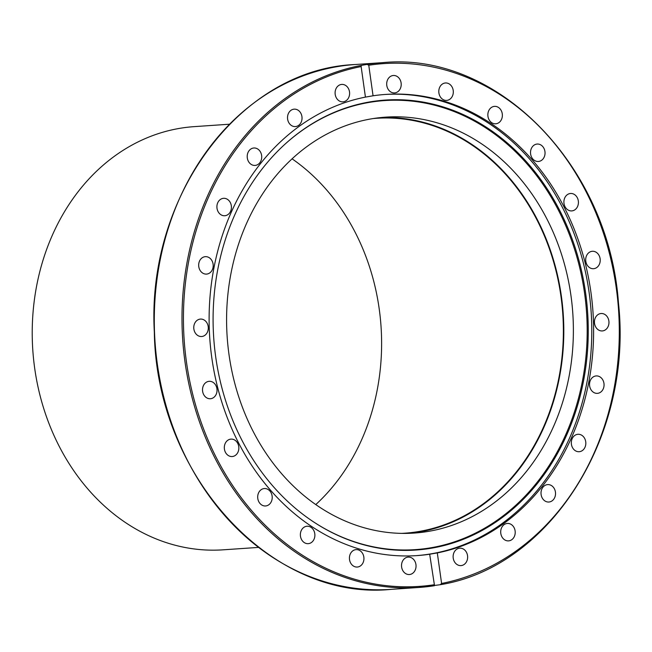 <?xml version="1.0" encoding="UTF-8"?>
<svg xmlns="http://www.w3.org/2000/svg" width="652" height="652" viewBox="0 0 652 652"><rect width="100%" height="100%" fill="white"/><g stroke="black" fill="none" stroke-linecap="round" stroke-linejoin="round"><path stroke-width="0.98" d="M380.931 117.547A208.453 173.22 -93.9 0 1 563.222 313.905A208.453 173.22 -93.9 0 1 409.456 533.32M371.004 118.917A208.453 173.22 -93.9 0 1 385.715 117.14A208.453 173.22 -93.9 0 1 572.798 313.245A208.453 173.22 -93.9 0 1 414.248 533.067A208.453 173.22 -93.9 0 1 227.939 345.845A208.453 173.22 -93.9 0 1 371.004 118.917M434.525 585.7L429.676 554.233L437.305 552.912L441.6 583.458L440.181 584.722L418.796 587.468A263.033 218.575 86.1 0 0 434.46 585.708M355.087 64.532C241.207 69.022 146.537 195.233 154.32 331.868C156.333 476.001 271.591 601.486 391.102 589.367A263.033 218.575 -93.9 0 1 155.82 351.404A263.033 218.575 -93.9 0 1 339.358 66.3A263.033 218.575 -93.9 0 1 355.087 64.532L382.781 62.633C497.166 51.378 608.838 165.494 618.479 303.107C633.108 435.854 550.264 566.947 440.304 584.697L440.181 584.722M384.631 94.499A231.118 192.055 -93.9 0 1 591.144 311.99A231.118 192.055 -93.9 0 1 416.278 555.643M429.676 554.233A231.118 192.055 -93.9 0 1 417.19 555.586A231.118 192.055 -93.9 0 1 211.81 357.801A231.118 192.055 -93.9 0 1 365.43 97.107L361.135 66.561L361.395 65.379L367.052 64.401L368.763 65.241L373.058 95.787L365.43 97.107M373.058 95.787A231.118 192.055 -93.9 0 1 385.544 94.434A231.118 192.055 -93.9 0 1 591.869 299.708A231.118 192.055 -93.9 0 1 437.305 552.912M594.265 392.74A8.737 7.253 -93.9 0 1 589.595 383.229A8.737 7.253 -93.9 0 1 596.197 375.927A8.737 7.253 -93.9 0 1 599.327 376.538A8.737 7.253 -93.9 0 1 603.996 386.049A8.737 7.253 -93.9 0 1 597.395 393.352A8.737 7.253 -93.9 0 1 594.265 392.74M574.363 449.986A8.737 7.253 -93.9 0 1 571.568 440.475A8.737 7.253 -93.9 0 1 577.974 434.289A8.737 7.253 -93.9 0 1 582.774 436.017A8.737 7.253 -93.9 0 1 585.577 445.52A8.737 7.253 -93.9 0 1 579.172 451.714A8.737 7.253 -93.9 0 1 574.363 449.986M542.676 498.707A8.737 7.253 -93.9 0 1 541.576 489.725A8.737 7.253 -93.9 0 1 547.672 484.599A8.737 7.253 -93.9 0 1 553.866 487.924A8.737 7.253 -93.9 0 1 554.966 496.906A8.737 7.253 -93.9 0 1 548.87 502.024A8.737 7.253 -93.9 0 1 542.676 498.707M501.355 535.594A8.737 7.253 -93.9 0 1 507.362 523.442A8.737 7.253 -93.9 0 1 514.558 528.723A8.737 7.253 -93.9 0 1 508.56 540.875A8.737 7.253 -93.9 0 1 501.355 535.594M453.221 558.128A8.737 7.253 -93.9 0 1 459.782 548.177A8.737 7.253 -93.9 0 1 467.541 555.651A8.737 7.253 -93.9 0 1 460.972 565.602A8.737 7.253 -93.9 0 1 453.221 558.128M401.184 85.249A8.737 7.253 -93.9 0 1 394.55 92.918A8.737 7.253 -93.9 0 1 386.717 83.171A8.737 7.253 -93.9 0 1 393.352 75.493A8.737 7.253 -93.9 0 1 401.184 85.249M452.863 94.939A8.737 7.253 -93.9 0 1 446.653 100.4A8.737 7.253 -93.9 0 1 439.244 88.444A8.737 7.253 -93.9 0 1 445.455 82.975A8.737 7.253 -93.9 0 1 452.863 94.939M501.038 120.31A8.737 7.253 -93.9 0 1 495.707 123.79A8.737 7.253 -93.9 0 1 488.796 119.202A8.737 7.253 -93.9 0 1 489.187 109.846A8.737 7.253 -93.9 0 1 494.518 106.366A8.737 7.253 -93.9 0 1 501.421 110.946A8.737 7.253 -93.9 0 1 501.038 120.31M542.415 159.626A8.737 7.253 -93.9 0 1 538.381 161.476A8.737 7.253 -93.9 0 1 531.054 155.852A8.737 7.253 -93.9 0 1 533.149 145.901A8.737 7.253 -93.9 0 1 537.183 144.051A8.737 7.253 -93.9 0 1 544.51 149.683A8.737 7.253 -93.9 0 1 542.415 159.626M574.184 210.221A8.737 7.253 -93.9 0 1 571.755 210.906A8.737 7.253 -93.9 0 1 564.127 204.19A8.737 7.253 -93.9 0 1 568.128 194.174A8.737 7.253 -93.9 0 1 570.557 193.481A8.737 7.253 -93.9 0 1 578.185 200.197A8.737 7.253 -93.9 0 1 574.184 210.221M601.022 330.89A8.737 7.253 -93.9 0 1 594.437 321.958A8.737 7.253 -93.9 0 1 601.095 313.514A8.737 7.253 -93.9 0 1 602.383 313.555A8.737 7.253 -93.9 0 1 608.968 322.495A8.737 7.253 -93.9 0 1 602.301 330.939A8.737 7.253 -93.9 0 1 601.022 330.89M594.168 268.632A8.737 7.253 -93.9 0 1 593.556 268.705A8.737 7.253 -93.9 0 1 585.749 260.865A8.737 7.253 -93.9 0 1 591.739 251.354A8.737 7.253 -93.9 0 1 592.366 251.281A8.737 7.253 -93.9 0 1 600.166 259.129A8.737 7.253 -93.9 0 1 594.168 268.632M416.017 566.849A8.737 7.253 -93.9 0 1 409.383 574.526A8.737 7.253 -93.9 0 1 401.55 564.779A8.737 7.253 -93.9 0 1 408.185 557.101A8.737 7.253 -93.9 0 1 416.017 566.849M363.49 561.576A8.737 7.253 -93.9 0 1 357.28 567.044A8.737 7.253 -93.9 0 1 349.871 555.08A8.737 7.253 -93.9 0 1 356.082 549.62A8.737 7.253 -93.9 0 1 363.49 561.576M313.547 540.182A8.737 7.253 -93.9 0 1 308.217 543.662A8.737 7.253 -93.9 0 1 301.314 539.074A8.737 7.253 -93.9 0 1 301.697 529.717A8.737 7.253 -93.9 0 1 307.027 526.237A8.737 7.253 -93.9 0 1 313.938 530.818A8.737 7.253 -93.9 0 1 313.547 540.182M269.586 504.118A8.737 7.253 -93.9 0 1 265.551 505.968A8.737 7.253 -93.9 0 1 258.225 500.345A8.737 7.253 -93.9 0 1 260.319 490.394A8.737 7.253 -93.9 0 1 264.353 488.544A8.737 7.253 -93.9 0 1 271.68 494.167A8.737 7.253 -93.9 0 1 269.586 504.118M234.606 455.846A8.737 7.253 -93.9 0 1 232.177 456.539A8.737 7.253 -93.9 0 1 224.549 449.823A8.737 7.253 -93.9 0 1 228.55 439.807A8.737 7.253 -93.9 0 1 230.979 439.114A8.737 7.253 -93.9 0 1 238.608 445.829A8.737 7.253 -93.9 0 1 234.606 455.846M210.987 398.665A8.737 7.253 -93.9 0 1 210.36 398.739A8.737 7.253 -93.9 0 1 202.568 390.89A8.737 7.253 -93.9 0 1 208.567 381.387A8.737 7.253 -93.9 0 1 209.178 381.314A8.737 7.253 -93.9 0 1 216.986 389.162A8.737 7.253 -93.9 0 1 210.987 398.665M200.351 336.465A8.737 7.253 -93.9 0 1 193.766 327.524A8.737 7.253 -93.9 0 1 200.433 319.089A8.737 7.253 -93.9 0 1 201.712 319.13A8.737 7.253 -93.9 0 1 208.298 328.062A8.737 7.253 -93.9 0 1 201.639 336.513A8.737 7.253 -93.9 0 1 200.351 336.465M203.408 273.481A8.737 7.253 -93.9 0 1 198.738 263.97A8.737 7.253 -93.9 0 1 205.339 256.668A8.737 7.253 -93.9 0 1 208.469 257.279A8.737 7.253 -93.9 0 1 213.139 266.79A8.737 7.253 -93.9 0 1 206.529 274.093A8.737 7.253 -93.9 0 1 203.408 273.481M219.96 214.011A8.737 7.253 -93.9 0 1 217.157 204.5A8.737 7.253 -93.9 0 1 223.563 198.314A8.737 7.253 -93.9 0 1 228.371 200.042A8.737 7.253 -93.9 0 1 231.167 209.545A8.737 7.253 -93.9 0 1 224.761 215.739A8.737 7.253 -93.9 0 1 219.96 214.011M248.868 162.103A8.737 7.253 -93.9 0 1 247.768 153.122A8.737 7.253 -93.9 0 1 253.864 147.996A8.737 7.253 -93.9 0 1 260.058 151.313A8.737 7.253 -93.9 0 1 261.159 160.294A8.737 7.253 -93.9 0 1 255.062 165.421A8.737 7.253 -93.9 0 1 248.868 162.103M288.176 121.296A8.737 7.253 -93.9 0 1 294.174 109.153A8.737 7.253 -93.9 0 1 301.379 114.426A8.737 7.253 -93.9 0 1 295.372 126.578A8.737 7.253 -93.9 0 1 288.176 121.296M335.193 94.369A8.737 7.253 -93.9 0 1 341.754 84.418A8.737 7.253 -93.9 0 1 349.513 91.891A8.737 7.253 -93.9 0 1 342.944 101.842A8.737 7.253 -93.9 0 1 335.193 94.369M215.722 357.051A225.502 187.393 -93.9 0 1 286.073 143.212A225.502 187.393 -93.9 0 1 531.69 167.841A225.502 187.393 -93.9 0 1 551.934 462.904A225.502 187.393 -93.9 0 1 311.99 520.85A225.502 187.393 -93.9 0 1 215.722 357.051M285.845 143.424A225.046 187.01 -93.9 0 1 530.801 168.289A225.046 187.01 -93.9 0 1 550.997 462.586A225.046 187.01 -93.9 0 1 311.729 520.679M229.488 124.214L194.133 126.643A212.096 176.244 86.1 0 0 179.161 128.444A212.096 176.244 86.1 0 0 33.594 359.333A212.096 176.244 86.1 0 0 223.163 549.823L258.518 547.403M292.063 158.819A207.931 172.788 -93.9 0 1 315.788 504.575M373.197 118.55A207.931 172.788 -93.9 0 1 376.171 118.314A207.931 172.788 -93.9 0 1 562.79 313.938A207.931 172.788 -93.9 0 1 404.639 533.206A207.931 172.788 -93.9 0 1 401.656 533.385M368.763 65.241A261.998 217.711 -93.9 0 1 616.246 287.834A261.998 217.711 -93.9 0 1 441.6 583.458M382.781 62.633A263.033 218.575 86.1 0 0 367.052 64.401M361.395 65.379A263.033 218.575 86.1 0 0 183.88 352.928A263.033 218.575 86.1 0 0 418.796 587.468L391.102 589.367M433.971 584.779A261.998 217.711 -93.9 0 1 186.488 362.186A261.998 217.711 -93.9 0 1 361.135 66.561"/></g></svg>
